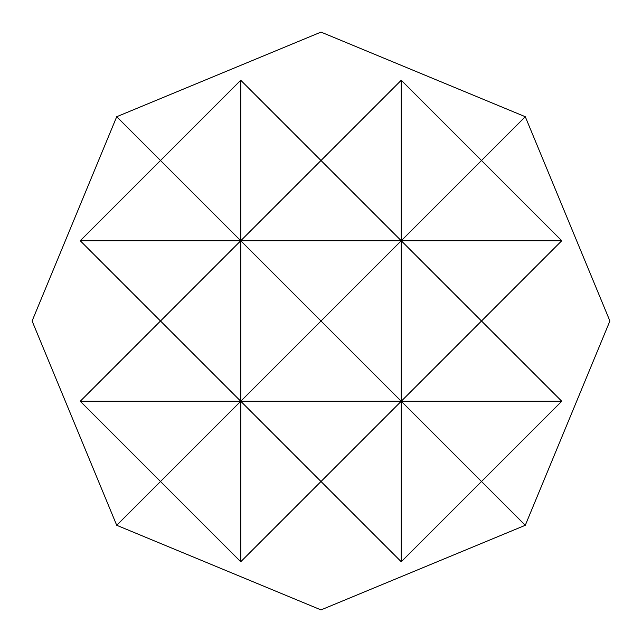 <?xml version="1.0" encoding="UTF-8"?>
<svg xmlns="http://www.w3.org/2000/svg" width="642" height="642" viewBox="0 0 642 642"><rect width="100%" height="100%" fill="white"/><g stroke="black" fill="none" stroke-linecap="round" stroke-linejoin="round"><path stroke-width="0.96" d="M321 32.1L116.716 116.716L32.1 321L116.716 525.284L321 609.9L525.284 525.284L609.9 321L525.284 116.716L321 32.1M525.284 116.716L481.5 160.5L561.75 240.75L481.5 321L561.75 401.25L481.5 481.5L525.284 525.284M116.716 525.284L160.5 481.5L80.25 401.25L160.5 321L80.25 240.75L160.5 160.5L116.716 116.716M561.75 401.25L240.75 401.25L240.75 240.75L160.5 321L240.75 401.25L160.5 481.5L240.75 561.75L321 481.5L401.25 561.75L481.5 481.5L401.25 401.25L481.5 321L401.25 240.75L481.5 160.5L401.25 80.25L321 160.5L240.75 80.25L160.5 160.5L240.75 240.75L80.25 240.75M401.25 561.75L401.25 401.25L321 481.5L240.75 401.25L80.25 401.25M240.75 561.75L240.75 401.25L321 321L240.75 240.75L321 160.5L401.25 240.75L401.25 80.25M561.75 240.75L401.25 240.75L321 321L401.25 401.25L401.25 240.75L240.75 240.75L240.75 80.25"/></g></svg>
